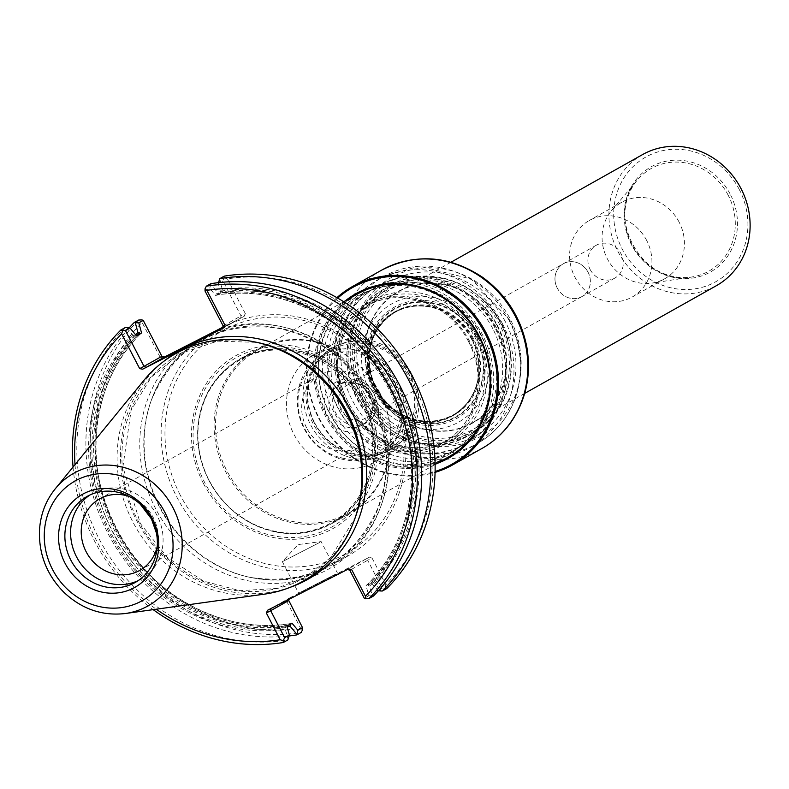 <?xml version="1.0" encoding="UTF-8"?>
<svg xmlns="http://www.w3.org/2000/svg" width="789" height="789" viewBox="0 0 789 789"><rect width="100%" height="100%" fill="white"/><g stroke="black" fill="none" stroke-linecap="round" stroke-linejoin="round"><path stroke-width="0.59" stroke-dasharray="3.94 2.96" d="M337.978 408.209A90.301 82.934 60.7 0 1 367.635 291.772A90.301 82.934 60.7 0 1 485.738 332.78A90.301 82.934 60.7 0 1 456.091 449.227A90.301 82.934 60.7 0 1 337.978 408.209M223.336 326.952A130.392 119.75 60.7 0 1 390.18 388.158A130.392 119.75 60.7 0 1 347.377 556.284A130.392 119.75 60.7 0 1 176.835 497.07A130.392 119.75 60.7 0 1 219.638 328.934A130.392 119.75 60.7 0 1 221.847 327.731M180.306 495.236A127.404 117.009 60.7 0 1 285.884 317.484A127.404 117.009 60.7 0 1 387.419 513.373A127.404 117.009 60.7 0 1 180.306 495.236M203.414 483.44A99.148 91.06 60.7 0 1 285.579 345.109A99.148 91.06 60.7 0 1 364.607 497.553A99.148 91.06 60.7 0 1 203.414 483.44M373.158 397.725A130.392 119.75 -119.3 0 0 202.615 338.501A130.392 119.75 -119.3 0 0 151.527 399.678A130.392 119.75 -119.3 0 0 251.523 577.666A130.392 119.75 -119.3 0 0 330.354 565.851A130.392 119.75 -119.3 0 0 373.158 397.725M224.214 276.15A1860.649 500.966 -69.8 0 1 224.323 277.906L222.892 280.963L241.01 315.916L245.349 313.637L244.087 316.379L223.336 326.971M164.092 357.21L163.037 357.752L160.098 357.151L161.873 356.312M245.349 313.637L227.34 278.882A179.991 165.305 -119.3 0 1 411.237 378.414A179.991 165.305 -119.3 0 1 385.89 584.757L372.013 557.991L367.674 560.279L382.162 588.229L384.904 587.992A680.986 138.815 179.6 0 1 386.788 588.545M288.527 600.676L286.762 601.504L288.064 598.752L368.996 557.438L372.013 557.991M286.762 601.504L300.639 628.271A179.991 165.305 -119.3 0 1 116.733 528.748A179.991 165.305 -119.3 0 1 142.089 322.395L160.098 357.151M75.024 464.632A179.991 165.305 -119.3 0 0 156.261 609.216M223.149 325.946L241.01 315.916L240.655 318.184L222.35 328.461M224.323 277.906A505.147 469.258 -115.3 0 1 227.34 278.882M385.89 584.757A505.473 469.554 -115.3 0 1 384.904 587.992M368.996 557.438L365.554 559.243L367.674 560.279L349.813 570.309M336.893 574.343L298.36 594.166L336.893 574.343M288.35 599.65L289.464 598.082L271.031 608.437L289.405 598.121M302.483 629.908A505.147 186.875 62.3 0 1 300.639 628.271M138.608 320.058A183.719 168.738 -119.3 0 0 112.541 531.313A183.719 168.738 -119.3 0 0 301.191 632.453M142.089 322.395A505.473 186.993 62.3 0 1 141.833 319.861M73.052 467.049A183.719 168.738 -119.3 0 0 153.174 609.641M365.554 559.243L347.594 569.411M205.032 291.003L209.736 288.36L215.644 295.451L218.543 294.79C283.103 284.395 354.646 321.961 388.346 384.056C425.833 448.754 417.134 534.883 368.315 583.535L366.037 585.596L368.798 595.744L364.301 598.259M379.667 589.373L374.647 583.308A173.373 159.24 -119.3 0 0 398.129 385.496A173.373 159.24 -119.3 0 0 222.311 289.425L221.63 290.983L222.883 292.502L220.713 292.601L215.644 295.451M220.713 292.601L218.257 283.576L222.892 280.963M218.257 283.576L218.543 282.63M378.404 590.774L371.106 582.746L366.037 585.596M382.162 588.229L377.734 590.714M335.936 573.997L298.676 593.17L335.936 573.997M129.199 327.82A183.719 168.738 -119.3 0 0 108.063 533.542A183.719 168.738 -119.3 0 0 289.07 635.964M141.566 332.997L139.051 335.295L140.107 333.826M290.934 624.829L288.646 623.892L291.969 623.152M286.9 625.993L284.721 626.091L285.983 627.62L285.293 629.168L288.064 639.258M126.575 327.583L132.956 335.295L134.633 335.65L135.126 337.505L136.497 335.848M125.175 327.603A183.719 168.738 -119.3 0 0 99.108 538.867A183.719 168.738 -119.3 0 0 287.748 639.997M368.798 595.744L372.319 595.902L369.696 586.089L368.019 585.734L368.552 583.298A170.434 156.528 60.7 0 0 391.275 389.224A170.434 156.528 60.7 0 0 218.957 294.711L216.669 293.764L217.36 292.206L210.722 284.296A1953.564 525.987 110.2 0 0 210.781 283.705M373.355 596.089A814.899 166.104 -0.4 0 0 372.319 595.902M210.722 284.296L209.736 288.36M144.022 380.249A130.392 119.75 -119.3 0 0 135.067 526.007A130.392 119.75 -119.3 0 0 264.216 594.176M371.106 582.746L372.477 581.099L372.97 582.953L374.647 583.308M222.311 289.425L220.387 282.432M319.614 542.507L282.354 561.679L319.614 542.507M139.298 335.059C90.173 383.996 81.721 470.826 119.869 535.632C153.796 597.115 224.904 634.129 289.07 623.813L288.646 623.892A170.434 156.528 -119.3 0 1 116.338 529.37A170.434 156.528 -119.3 0 1 139.051 335.295M135.678 334.861A173.373 159.24 -119.3 0 0 114.464 530.366A173.373 159.24 -119.3 0 0 287.117 626.811M132.956 335.295A173.373 159.24 -119.3 0 0 109.484 533.098A173.373 159.24 -119.3 0 0 285.293 629.168M369.696 586.089A173.373 159.24 -119.3 0 0 393.169 388.287A173.373 159.24 -119.3 0 0 217.36 292.206M138.055 580.704A49.283 45.259 -119.3 0 0 140.984 579.215A49.283 45.259 -119.3 0 0 157.159 515.671A49.283 45.259 -119.3 0 0 92.707 493.283A49.283 45.259 -119.3 0 0 89.907 495.009M157.277 546.146A40.998 37.655 -119.3 0 0 153.244 517.525A40.998 37.655 -119.3 0 0 129.426 496.567M208.957 480.54A94.266 86.583 60.7 0 1 239.905 358.985A94.266 86.583 60.7 0 1 363.196 401.798A94.266 86.583 60.7 0 1 332.248 523.354A94.266 86.583 60.7 0 1 208.957 480.54M394.668 382.744A61.601 56.581 -119.3 0 0 314.101 354.764A61.601 56.581 -119.3 0 0 293.873 434.197A61.601 56.581 -119.3 0 0 374.45 462.176A61.601 56.581 -119.3 0 0 394.668 382.744M306.625 427.894A40.998 37.655 60.7 0 1 320.087 375.031A40.998 37.655 60.7 0 1 373.71 393.652A40.998 37.655 60.7 0 1 360.257 446.515A40.998 37.655 60.7 0 1 306.625 427.894M411.404 373.345A61.601 56.581 -119.3 0 0 330.838 345.365A61.601 56.581 -119.3 0 0 311.685 426.78A61.601 56.581 -119.3 0 0 391.186 452.778A61.601 56.581 -119.3 0 0 411.404 373.345M408.958 374.588A58.613 53.83 -119.3 0 0 331.755 348.274A58.613 53.83 -119.3 0 0 313.055 423.545A58.613 53.83 -119.3 0 0 389.174 450.47A58.613 53.83 -119.3 0 0 408.958 374.588M314.259 422.865A58.633 53.849 60.7 0 1 332.968 347.574A58.633 53.849 60.7 0 1 409.175 372.004A58.633 53.849 60.7 0 1 390.397 449.799A58.633 53.849 60.7 0 1 314.259 422.865M455.529 452.59A93.339 85.725 -119.3 0 0 479.663 336.331A93.339 85.725 -119.3 0 0 364.459 290.5M357.585 293.932A93.339 85.725 -119.3 0 0 328.569 417.292A93.339 85.725 -119.3 0 0 449.02 456.673M478.686 336.785A91.277 83.841 -119.3 0 0 330.295 323.796A91.277 83.841 -119.3 0 0 403.041 464.149A91.277 83.841 -119.3 0 0 478.686 336.785M379.479 392.616A93.339 85.725 -119.3 0 0 257.401 350.227A93.339 85.725 -119.3 0 0 228.386 473.587A93.339 85.725 -119.3 0 0 348.837 512.968A93.339 85.725 -119.3 0 0 379.479 392.616M379.687 392.537A94.266 86.583 -119.3 0 0 256.386 349.724A94.266 86.583 -119.3 0 0 227.074 474.317A94.266 86.583 -119.3 0 0 348.738 514.093A94.266 86.583 -119.3 0 0 379.687 392.537M314.633 422.726A56.936 52.291 -119.3 0 0 389.105 448.586A56.936 52.291 -119.3 0 0 407.795 375.179A56.936 52.291 -119.3 0 0 333.323 349.32A56.936 52.291 -119.3 0 0 314.633 422.726M481.014 335.443A90.301 82.934 -119.3 0 0 362.901 294.425A90.301 82.934 -119.3 0 0 334.822 413.781A90.301 82.934 -119.3 0 0 451.367 451.88A90.301 82.934 -119.3 0 0 481.014 335.443M642.67 154.526A75.231 69.097 -119.3 0 0 619.286 253.959A75.231 69.097 -119.3 0 0 716.373 285.697M497.08 325.778A75.231 69.097 60.7 0 1 472.384 422.786A75.231 69.097 60.7 0 1 373.986 388.612A75.231 69.097 60.7 0 1 398.692 291.614A75.231 69.097 60.7 0 1 497.08 325.778M730.21 194.173A60.378 55.457 -119.3 0 0 632.048 185.583A60.378 55.457 -119.3 0 0 680.167 278.418A60.378 55.457 -119.3 0 0 730.21 194.173M679.142 222.173A43.868 40.288 -119.3 0 0 621.762 202.25A43.868 40.288 -119.3 0 0 611.475 210.781A43.868 40.288 -119.3 0 0 608.122 260.232A43.868 40.288 -119.3 0 0 652.099 283.083A43.868 40.288 -119.3 0 0 664.742 278.734A43.868 40.288 -119.3 0 0 679.142 222.173M739.303 189.538A71.493 65.665 -119.3 0 0 623.073 179.359A71.493 65.665 -119.3 0 0 680.059 289.287A71.493 65.665 -119.3 0 0 739.303 189.538M373.808 388.701A75.606 69.432 60.7 0 1 436.465 283.212A75.606 69.432 60.7 0 1 496.715 399.461A75.606 69.432 60.7 0 1 373.808 388.701M337.702 298.114A101.357 93.092 -119.3 0 0 321.024 421.533A101.357 93.092 -119.3 0 0 435.104 471.477M336.923 297.67A102.294 93.95 -119.3 0 0 320.6 421.77A102.294 93.95 -119.3 0 0 435.084 472.374M353.452 296.26A93.427 85.804 -119.3 0 0 327.701 417.776A93.427 85.804 -119.3 0 0 444.888 459.001M345.355 300.806A94.364 86.662 -119.3 0 0 326.636 418.377A94.364 86.662 -119.3 0 0 436.79 463.547M450.036 456.18A93.427 85.804 -119.3 0 0 451.821 455.214A93.427 85.804 -119.3 0 0 482.493 334.743A93.427 85.804 -119.3 0 0 360.287 292.305A93.427 85.804 -119.3 0 0 358.531 293.321M356.993 294.267A93.427 85.804 -119.3 0 0 331.242 415.793A93.427 85.804 -119.3 0 0 448.428 457.009M590.162 269.532A18.867 17.328 -119.3 0 0 614.828 278.103A18.867 17.328 -119.3 0 0 621.022 253.772A18.867 17.328 -119.3 0 0 596.356 245.201A18.867 17.328 -119.3 0 0 590.162 269.532M557.231 288.034A18.867 17.328 60.7 0 1 563.425 263.704A18.867 17.328 60.7 0 1 587.766 271.663A18.867 17.328 60.7 0 1 581.907 296.595A18.867 17.328 60.7 0 1 557.231 288.034M646.664 240.418A43.868 40.288 -119.3 0 0 589.284 220.496A43.868 40.288 -119.3 0 0 575.645 278.478A43.868 40.288 -119.3 0 0 632.255 296.989A43.868 40.288 -119.3 0 0 646.664 240.418M588.091 272.274A18.857 17.319 -119.3 0 0 563.425 263.713A18.857 17.319 -119.3 0 0 557.567 288.636A18.857 17.319 -119.3 0 0 581.897 296.585A18.857 17.319 -119.3 0 0 588.091 272.274M371.54 393.938A18.857 17.319 -119.3 0 0 346.884 385.377A18.857 17.319 -119.3 0 0 341.016 410.3A18.857 17.319 -119.3 0 0 365.356 418.249A18.857 17.319 -119.3 0 0 371.54 393.938M373.661 392.942A23.335 21.431 -119.3 0 0 343.146 382.34A23.335 21.431 -119.3 0 0 335.887 413.18A23.335 21.431 -119.3 0 0 365.997 423.022A23.335 21.431 -119.3 0 0 373.661 392.942M397.291 381.077A56.936 52.291 -119.3 0 0 322.819 355.218A56.936 52.291 -119.3 0 0 305.116 430.469A56.936 52.291 -119.3 0 0 378.602 454.494A56.936 52.291 -119.3 0 0 397.291 381.077M394.234 382.704A54.776 50.309 -119.3 0 0 305.185 374.903A54.776 50.309 -119.3 0 0 348.846 459.129A54.776 50.309 -119.3 0 0 394.234 382.704M480.974 334.526A67.943 62.41 -119.3 0 0 370.505 324.851A67.943 62.41 -119.3 0 0 424.66 429.324A67.943 62.41 -119.3 0 0 480.974 334.526M494.811 327.691A90.301 82.934 -119.3 0 0 376.698 286.673A90.301 82.934 -119.3 0 0 348.62 406.029A90.301 82.934 -119.3 0 0 465.165 444.128A90.301 82.934 -119.3 0 0 494.811 327.691M366.55 392.537A81.336 74.699 60.7 0 1 433.95 279.059A81.336 74.699 60.7 0 1 498.776 404.116A81.336 74.699 60.7 0 1 366.55 392.537M502.425 323.638A95.765 87.954 -119.3 0 0 377.172 280.144A95.765 87.954 -119.3 0 0 345.73 403.623A95.765 87.954 -119.3 0 0 470.984 447.116A95.765 87.954 -119.3 0 0 502.425 323.638M348.314 402.4A90.301 82.934 60.7 0 1 377.961 285.963A90.301 82.934 60.7 0 1 496.074 326.981A90.301 82.934 60.7 0 1 466.427 443.418A90.301 82.934 60.7 0 1 348.314 402.4M471.664 339.398A59.51 54.658 -119.3 0 0 429.798 306.98A59.51 54.658 -119.3 0 0 393.267 312.681A59.51 54.658 -119.3 0 0 375.317 391.028A59.51 54.658 -119.3 0 0 451.564 416.444A59.51 54.658 -119.3 0 0 475.442 388.218A59.51 54.658 -119.3 0 0 471.664 339.398M477.562 336.262A63.781 58.573 -119.3 0 0 373.878 327.188A63.781 58.573 -119.3 0 0 424.709 425.251A63.781 58.573 -119.3 0 0 477.562 336.262M473.4 338.422A59.54 54.678 -119.3 0 0 394.973 311.694A59.54 54.678 -119.3 0 0 368.808 359.232A59.54 54.678 -119.3 0 0 399.086 413.13A59.54 54.678 -119.3 0 0 453.3 415.507A59.54 54.678 -119.3 0 0 473.4 338.422M475.964 337.081A61.828 56.788 -119.3 0 0 375.446 328.273A61.828 56.788 -119.3 0 0 424.729 423.348A61.828 56.788 -119.3 0 0 475.964 337.081M346.193 404.017A80.271 73.722 60.7 0 1 412.706 292.029A80.271 73.722 60.7 0 1 476.684 415.448A80.271 73.722 60.7 0 1 346.193 404.017M371.195 398.79A129.455 118.902 -119.3 0 0 255.449 325.847A129.455 118.902 -119.3 0 0 151.153 400.723A129.455 118.902 -119.3 0 0 250.438 577.44A129.455 118.902 -119.3 0 0 366.224 531.027A129.455 118.902 -119.3 0 0 371.195 398.79M189.814 344.073A132.335 121.545 -119.3 0 0 161.272 518.62A132.335 121.545 -119.3 0 0 329.427 568.603A132.335 121.545 -119.3 0 0 372.26 398.307A132.335 121.545 -119.3 0 0 217.35 330.019M240.606 318.204L244.048 316.399M163.116 357.703L164.378 357.111M163.313 361.707A131.112 120.421 -119.3 0 0 138.578 524.044A131.112 120.421 -119.3 0 0 290.086 587.351M267.629 610.232L271.081 608.418L267.599 610.242M289.464 598.082L288.064 598.752M347.16 569.579L348.56 568.918M256.967 342.377A128.222 117.768 -119.3 0 0 124.258 432.106A128.222 117.768 -119.3 0 0 209.647 584.087A128.222 117.768 -119.3 0 0 355.306 517.416L330.818 557.419L305.925 576.966L276.446 588.466L239.866 590.685L203.503 581.089L167.593 557.715L140.393 523.6L122.887 467.029L131.132 410.191L151.182 377.201L180.711 353.413L217.468 341.154L256.967 342.377M284.721 626.091A170.434 156.528 60.7 0 1 112.403 531.579A170.434 156.528 60.7 0 1 135.126 337.505M372.477 581.099A170.434 156.528 -119.3 0 0 395.2 387.014A170.434 156.528 -119.3 0 0 222.883 292.502M136.98 335.581A171.923 157.899 -119.3 0 0 115.904 530.238A171.923 157.899 -119.3 0 0 288.291 625.213M285.983 627.62A171.923 157.899 60.7 0 1 110.667 532.496A171.923 157.899 60.7 0 1 134.633 335.65M55.24 488.835A76 69.807 -119.3 0 0 50.013 573.79A76 69.807 -119.3 0 0 125.293 613.526M216.669 293.764A171.923 157.899 60.7 0 1 391.975 388.888A171.923 157.899 60.7 0 1 368.019 585.734M372.97 582.953A171.923 157.899 -119.3 0 0 396.936 386.107A171.923 157.899 -119.3 0 0 221.63 290.983M209.065 480.481A93.95 86.287 -119.3 0 0 329.171 524.646A93.95 86.287 -119.3 0 0 362.802 402.015A93.95 86.287 -119.3 0 0 242.706 357.841A93.95 86.287 -119.3 0 0 209.065 480.481M363.867 401.552A97.215 89.295 -119.3 0 0 239.59 355.849A97.215 89.295 -119.3 0 0 204.785 482.75A97.215 89.295 -119.3 0 0 329.062 528.452A97.215 89.295 -119.3 0 0 363.867 401.552M469.682 341.39A80.271 73.722 -119.3 0 0 339.191 329.96A80.271 73.722 -119.3 0 0 403.159 453.379A80.271 73.722 -119.3 0 0 469.682 341.39M468.794 341.805A78.397 72.006 -119.3 0 0 366.254 306.191A78.397 72.006 -119.3 0 0 341.874 409.816A78.397 72.006 -119.3 0 0 443.053 442.895A78.397 72.006 -119.3 0 0 468.794 341.805M347.081 403.603A78.397 72.006 60.7 0 1 372.812 302.503A78.397 72.006 60.7 0 1 475.363 338.116A78.397 72.006 60.7 0 1 449.622 439.207A78.397 72.006 60.7 0 1 347.081 403.603M728.208 195.238A58.869 54.066 -119.3 0 0 637.413 179.951A58.869 54.066 -119.3 0 0 632.916 246.296A58.869 54.066 -119.3 0 0 691.923 276.969A58.869 54.066 -119.3 0 0 728.208 195.238M481.911 448.477A102.294 93.95 60.7 0 1 348.107 402.015A102.294 93.95 60.7 0 1 381.698 270.114M361.135 395.171A91.09 83.664 60.7 0 1 436.623 268.073A91.09 83.664 60.7 0 1 509.23 408.13A91.09 83.664 60.7 0 1 361.135 395.171M369.804 395.111A23.335 21.431 -119.3 0 0 339.28 384.509A23.335 21.431 -119.3 0 0 332.021 415.349A23.335 21.431 -119.3 0 0 362.141 425.202A23.335 21.431 -119.3 0 0 369.804 395.111M371.57 394.273A27.063 24.863 -119.3 0 0 327.563 390.417A27.063 24.863 -119.3 0 0 349.132 432.037A27.063 24.863 -119.3 0 0 371.57 394.273M364.4 393.652A83.437 76.632 60.7 0 1 433.555 277.235A83.437 76.632 60.7 0 1 500.058 405.526A83.437 76.632 60.7 0 1 364.4 393.652M362.822 394.5A84.561 77.667 60.7 0 1 390.585 285.46A84.561 77.667 60.7 0 1 501.183 323.865A84.561 77.667 60.7 0 1 473.42 432.905A84.561 77.667 60.7 0 1 362.822 394.5M495.334 327.149A84.561 77.667 -119.3 0 0 384.736 288.744A84.561 77.667 -119.3 0 0 358.443 400.506A84.561 77.667 -119.3 0 0 467.571 436.189A84.561 77.667 -119.3 0 0 495.334 327.149M492.731 328.52A82.322 75.606 -119.3 0 0 358.896 316.803A82.322 75.606 -119.3 0 0 424.512 443.379A82.322 75.606 -119.3 0 0 492.731 328.52M505.325 321.695A88.299 81.089 -119.3 0 0 361.786 309.13A88.299 81.089 -119.3 0 0 432.155 444.888A88.299 81.089 -119.3 0 0 505.325 321.695M508.856 320.028A95.765 87.954 -119.3 0 0 383.612 276.535A95.765 87.954 -119.3 0 0 353.837 403.1A95.765 87.954 -119.3 0 0 477.424 443.507A95.765 87.954 -119.3 0 0 508.856 320.028M471.871 339.26A59.067 54.244 -119.3 0 0 430.33 307.089A59.067 54.244 -119.3 0 0 369.203 348.413A59.067 54.244 -119.3 0 0 408.534 418.417A59.067 54.244 -119.3 0 0 475.629 387.715A59.067 54.244 -119.3 0 0 471.871 339.26M472.009 339.181A58.988 54.175 -119.3 0 0 394.855 312.395A58.988 54.175 -119.3 0 0 376.521 390.358A58.988 54.175 -119.3 0 0 452.639 415.241A58.988 54.175 -119.3 0 0 472.009 339.181M472.69 338.806A58.988 54.175 -119.3 0 0 395.536 312.01A58.988 54.175 -119.3 0 0 377.191 389.973A58.988 54.175 -119.3 0 0 453.32 414.866A58.988 54.175 -119.3 0 0 472.69 338.806M476.487 336.804A62.39 57.301 -119.3 0 0 375.061 327.928A62.39 57.301 -119.3 0 0 424.788 423.861A62.39 57.301 -119.3 0 0 476.487 336.804M219.638 328.934L202.615 338.501M347.377 556.284L330.354 565.851M151.527 399.678L151.153 400.723C174.852 345.779 216.373 321.478 275.716 327.829C317.395 336.084 349.034 359.843 370.633 399.106C388.79 435.903 391.078 472.522 377.487 508.974C352.042 562.951 309.692 585.773 250.438 577.44L251.523 577.666M222.281 328.5L240.655 318.184M240.625 318.194L244.087 316.379M163.037 357.752L164.447 357.082M347.229 569.54L348.649 568.879M338.461 573.376L337.455 573.061L321.133 541.579L298.084 544.578L282.363 561.66L298.676 593.17L298.36 594.166M92.707 493.283L86.987 496.498M140.984 579.215L135.264 582.43M361.461 402.745C374.785 429.837 376.264 456.683 365.899 483.292C358.63 500.413 347.219 513.511 331.676 522.604C307.937 535.534 282.886 536.5 256.524 525.504C234.017 515.168 217.389 498.392 206.619 475.195C195.672 449.562 195.031 424.482 204.706 399.944C211.965 382.823 223.376 369.706 238.909 360.612C274.611 338.461 332.623 350 361.461 402.745M330.838 345.365L314.101 354.764M391.186 452.778L374.45 462.176M389.174 450.47L390.397 449.799M331.755 348.274L332.968 347.574M468.666 341.884C476.753 357.802 479.643 374.321 477.335 391.433C473.558 414.481 462.137 431.642 443.053 442.895L449.622 439.207C415.951 459.484 366.057 442.195 347.209 403.524C327.573 367.615 339.753 319.93 372.812 302.503L366.254 306.191C399.924 285.924 449.819 303.213 468.666 341.884M343.688 301.743L257.401 350.227M435.124 464.484L348.837 512.968M256.386 349.724L239.905 358.985M348.738 514.093L332.248 523.354M139.781 570.388L360.257 446.515M99.621 498.895L320.087 375.031M367.635 291.772L362.901 294.425M456.091 449.227L451.367 451.88M451.012 262.214L398.692 291.614M524.705 393.386L472.384 422.786M611.475 210.781L637.413 179.951C603.151 215.841 643.449 287.571 691.923 276.969L652.099 283.083M360.287 292.305L356.746 294.297M451.821 455.214L448.28 457.206M596.356 245.201L346.884 385.377M614.828 278.103L581.907 296.595M621.762 202.25L589.284 220.496M664.742 278.734L632.255 296.989M581.897 296.585L365.356 418.249M343.146 382.34L339.28 384.509C351.391 379.322 361.47 382.912 369.538 395.269C374.814 408.14 372.349 418.121 362.141 425.202L365.997 423.022M333.323 349.32L322.819 355.218M389.105 448.586L378.602 454.494M390.585 285.46C431.997 260.104 493.983 288.666 507.613 339.152C517.525 380.13 506.124 411.385 473.42 432.905L467.571 436.189C434.384 452.245 403.041 447.067 373.542 420.665C333.668 383.789 339.674 311.734 384.736 288.744L390.585 285.46M377.172 280.144L383.612 276.535L419.067 266.1L471.26 279.059L509.378 319.703C522.2 345.464 524.251 371.451 515.542 397.646C508.195 417.805 495.482 433.092 477.424 443.507L470.984 447.116M377.961 285.963L376.698 286.673M466.427 443.418L465.165 444.128M429.798 306.98L430.33 307.089C417.618 304.623 405.793 306.388 394.855 312.395L395.536 312.01C373.7 326.143 365.623 347.081 371.313 374.814C375.623 390.318 384.332 402.558 397.419 411.542C416.306 423.22 434.936 424.324 453.32 414.866L452.639 415.241C463.459 409.027 471.122 399.845 475.629 387.715L475.442 388.218M451.564 416.444L453.3 415.507M393.267 312.681L394.973 311.694M368.808 359.232C369.696 382.369 379.795 400.329 399.086 413.13"/><path stroke-width="1.18" d="M221.847 327.731A130.392 119.75 60.7 0 1 223.336 326.952M223.336 326.971L164.092 357.21M129.199 327.82A183.719 168.738 -119.3 0 1 134.258 322.504L138.608 320.058A680.986 138.815 -0.4 0 1 141.833 319.861L143.233 320.373L161.873 356.312L164.526 357.042L146.133 367.378L144.012 366.352L139.673 368.631L142.691 369.183L223.622 327.879L224.914 325.117L223.149 325.946L222.212 328.54L223.622 327.879M139.673 368.631L121.654 333.875A179.991 165.305 -119.3 0 0 75.024 464.632M156.261 609.216A179.991 165.305 -119.3 0 0 280.203 639.751L266.337 612.984L270.676 610.706L284.651 637.67L283.212 640.727A505.147 469.258 -115.3 0 1 280.203 639.751M347.594 569.411L349.813 570.309L351.578 569.471L348.56 568.918L267.599 610.242L266.337 612.984M351.578 569.471L365.455 596.237A179.991 165.305 -119.3 0 0 390.811 389.894A179.991 165.305 -119.3 0 0 206.905 290.362L224.914 325.117M219.855 278.606A183.719 168.738 -119.3 0 1 408.495 379.736A183.719 168.738 -119.3 0 1 382.428 590.991L386.788 588.545A183.719 168.738 -119.3 0 0 412.854 377.29A183.719 168.738 -119.3 0 0 224.214 276.15L219.855 278.606A1953.564 525.987 -69.8 0 0 219.549 279.345L218.543 282.63M284.651 637.67L289.356 635.027L286.9 625.993L291.969 623.152L297.867 630.243L296.881 634.297A1953.554 525.987 110.2 0 0 296.832 634.898L301.191 632.453A1860.649 500.966 110.2 0 0 302.483 629.908L302.512 627.64L288.35 599.65M143.233 320.373L138.815 322.859L141.566 332.997L136.497 335.848L129.869 327.879L125.382 330.404L144.012 366.352L161.873 356.312M121.654 333.875A505.473 469.554 -115.3 0 1 122.64 330.64L125.382 330.404M122.64 330.64A680.986 138.815 179.6 0 1 120.756 330.088A183.719 168.738 -119.3 0 0 73.052 467.049M153.174 609.641A183.719 168.738 -119.3 0 0 283.33 642.483A1860.649 500.966 -69.8 0 1 283.212 640.727M288.527 600.676L270.676 610.706L270.814 608.605M365.455 596.237A505.473 186.993 62.3 0 1 365.711 598.782L364.301 598.259L349.813 570.309M365.711 598.782A680.986 138.815 -0.4 0 0 368.927 598.575A183.719 168.738 -119.3 0 0 395.003 387.32A183.719 168.738 -119.3 0 0 206.353 286.19A1860.649 500.966 110.2 0 0 205.061 288.735A505.147 186.875 62.3 0 1 206.905 290.362M223.149 325.946L205.032 291.003L205.061 288.735M382.428 590.991A814.899 166.104 179.6 0 1 381.028 591.01L377.734 590.714M297.867 630.243L302.512 627.64M289.07 635.964A183.719 168.738 -119.3 0 0 296.832 634.898M134.258 322.504A814.909 166.114 -0.4 0 0 135.284 322.691L138.815 322.859M135.284 322.691L137.917 332.514A173.373 159.24 -119.3 0 0 135.678 334.861M140.107 333.826L139.594 332.859L137.917 332.504M129.869 327.879L126.575 327.583A814.909 166.114 179.6 0 0 125.175 327.603L120.756 330.088M289.356 635.027L288.064 639.258A1953.554 525.987 -69.8 0 1 287.748 639.997L283.33 642.483M206.353 286.19L210.781 283.705A183.719 168.738 -119.3 0 1 399.421 384.835A183.719 168.738 -119.3 0 1 373.355 596.089L368.927 598.575M125.293 613.526L264.216 594.176A130.392 119.75 -119.3 0 0 354.429 519.852A130.392 119.75 -119.3 0 0 346.154 412.894A130.392 119.75 -119.3 0 0 254.433 341.864A130.392 119.75 -119.3 0 0 144.022 380.249L55.24 488.835C45.545 500.907 40.288 514.97 39.45 531.036C38.878 554.667 46.985 575.053 63.761 592.184C81.632 609.039 102.136 616.15 125.293 613.526A76 69.807 -119.3 0 0 173.057 507.86A76 69.807 -119.3 0 0 55.24 488.835M220.387 282.432L219.549 279.345M381.028 591.01L379.667 589.373M287.117 626.811A173.373 159.24 -119.3 0 0 290.253 626.387L290.599 623.921M290.253 626.387L296.881 634.297M152.346 518.541A53.386 49.036 -119.3 0 0 65.556 510.947A53.386 49.036 -119.3 0 0 108.103 593.032A53.386 49.036 -119.3 0 0 152.346 518.541M151.439 518.886A49.283 45.259 -119.3 0 0 140.264 504.23A49.283 45.259 -119.3 0 0 86.987 496.498A49.283 45.259 -119.3 0 0 71.661 561.63A49.283 45.259 -119.3 0 0 135.264 582.43A49.283 45.259 -119.3 0 0 156.38 532.9A49.283 45.259 -119.3 0 0 151.439 518.886M89.907 495.009A49.283 45.259 -119.3 0 0 77.381 558.415A49.283 45.259 -119.3 0 0 138.055 580.704M129.426 496.567A40.998 37.655 -119.3 0 0 99.621 498.895A40.998 37.655 -119.3 0 0 86.869 553.089A40.998 37.655 -119.3 0 0 139.781 570.388A40.998 37.655 -119.3 0 0 157.277 546.146M364.459 290.5A93.339 85.725 -119.3 0 0 357.585 293.932L343.688 301.743M435.124 464.484L449.02 456.673A93.339 85.725 -119.3 0 0 455.529 452.59M524.705 393.386L716.373 285.697A75.231 69.097 -119.3 0 0 741.068 188.699A75.231 69.097 -119.3 0 0 642.67 154.526L451.012 262.214M435.104 471.477A101.357 93.092 -119.3 0 0 485.117 333.599A101.357 93.092 -119.3 0 0 337.702 298.114M435.084 472.374A102.294 93.95 -119.3 0 0 452.62 464.928A102.294 93.95 -119.3 0 0 486.202 333.027A102.294 93.95 -119.3 0 0 352.407 286.565A102.294 93.95 -119.3 0 0 336.923 297.67M444.888 459.001A93.427 85.804 -119.3 0 0 448.28 457.206A93.427 85.804 -119.3 0 0 478.953 336.735A93.427 85.804 -119.3 0 0 356.746 294.297A93.427 85.804 -119.3 0 0 353.452 296.26M436.79 463.547A94.364 86.662 -119.3 0 0 479.387 336.518A94.364 86.662 -119.3 0 0 345.355 300.806M358.531 293.321A93.427 85.804 -119.3 0 0 356.993 294.267M448.428 457.009A93.427 85.804 -119.3 0 0 450.036 456.18M146.133 367.378L142.691 369.183M290.086 587.351A131.112 120.421 -119.3 0 0 350.819 410.3A131.112 120.421 -119.3 0 0 163.313 361.707M354.429 519.852L355.306 517.416A128.222 117.768 -119.3 0 0 347.16 412.233A128.222 117.768 -119.3 0 0 256.967 342.377L254.433 341.864M139.594 332.859A171.923 157.899 -119.3 0 0 136.98 335.581M288.291 625.213A171.923 157.899 -119.3 0 0 290.934 624.829M164.802 512.189A68.613 63.021 -119.3 0 0 53.258 502.415A68.613 63.021 -119.3 0 0 107.945 607.915A68.613 63.021 -119.3 0 0 164.802 512.189M481.911 448.477C493.707 441.801 503.54 432.845 511.4 421.612C526.233 399.51 531.391 374.726 526.865 347.239C521.223 318.253 506.597 295.027 482.967 277.56C449.493 255.35 415.734 252.865 381.698 270.114A102.294 93.95 60.7 0 1 515.493 316.576A102.294 93.95 60.7 0 1 481.911 448.477L452.62 464.928M140.264 504.23L151.439 518.896L156.38 532.9M381.698 270.114L352.407 286.565"/></g></svg>
